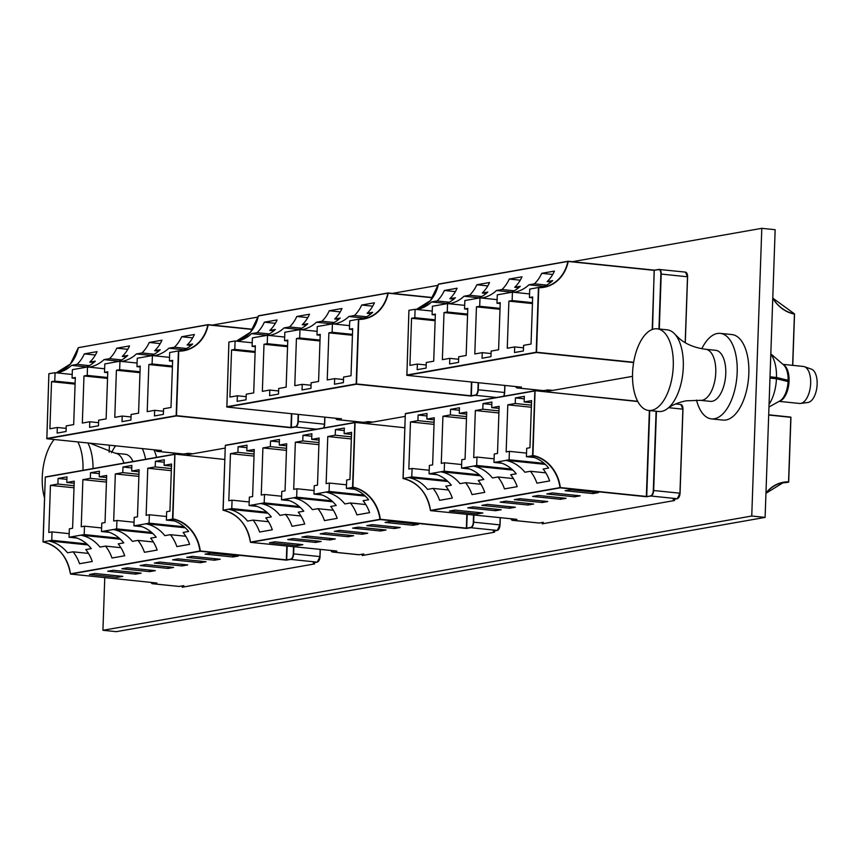 <?xml version="1.0" encoding="UTF-8"?>
<svg xmlns="http://www.w3.org/2000/svg" width="860" height="860" viewBox="0 0 860 860"><rect width="100%" height="100%" fill="white"/><g stroke="black" fill="none" stroke-linecap="round" stroke-linejoin="round"><path stroke-width="1.29" d="M186.856 453.51L186.814 454.843L225.18 448.081M366.876 421.808L366.833 423.142L405.2 416.38M682.517 271.814L681.002 271.663M546.895 390.107L546.842 391.44L632.508 376.347M182.234 585.907L182.191 587.229L314.502 563.934L314.545 562.601M104.769 577.587L102.931 630.294L751.747 516.021L765.11 517.398L775.161 229.706L761.799 228.33L572.362 261.698M751.747 516.021L761.799 228.33M438.095 285.337L392.353 293.4M258.086 317.039L212.334 325.101M102.931 630.294L116.294 631.67L765.11 517.398M109.392 445.19L109.145 452.22M362.254 554.205L362.21 555.528L494.511 532.232L494.565 530.899M542.273 522.493L542.219 523.826L674.53 500.52L674.573 499.198M677.895 404.211L676.368 404.05M701.803 348.73A42.978 21.016 95.9 0 1 717.358 333.487A42.978 21.016 95.9 0 1 720.271 333.379A42.978 21.016 95.9 0 1 737.02 375.325A42.978 21.016 95.9 0 1 714.38 418.777A42.978 21.016 95.9 0 1 711.457 418.885A42.978 21.016 95.9 0 1 696.503 400.072M720.271 333.379L731.924 334.572A42.978 21.016 95.9 0 1 748.673 376.529A42.978 21.016 95.9 0 1 726.023 419.97A42.978 21.016 95.9 0 1 723.099 420.088L711.457 418.885M778.784 379.314L788.125 380.281A19.242 9.406 95.9 0 0 783.46 364.79L770.818 353.858M769.055 404.34A30.788 15.05 95.9 0 0 776.451 378.755L788.082 381.55A19.242 9.406 95.9 0 1 779.719 401.018L768.969 407.006M770.807 354.202A30.788 15.05 95.9 0 1 776.494 377.486L788.125 380.281M776.451 378.755L769.979 378.088M770.022 376.809L776.494 377.486M111.499 452.693A42.978 21.016 95.9 0 1 115.595 445.835M142.319 448.587A42.978 21.016 95.9 0 1 145.63 459.294M153.962 449.791A42.978 21.016 95.9 0 1 156.584 457.369M712.144 401.298A25.66 12.545 95.9 0 1 710.403 401.362L700.405 400.33A25.66 12.545 95.9 0 0 702.147 400.265A25.66 12.545 95.9 0 0 715.67 374.326A25.66 12.545 95.9 0 0 705.673 349.278L715.67 350.31A25.66 12.545 95.9 0 1 725.668 375.358A25.66 12.545 95.9 0 1 712.144 401.298M657.126 328.8L667.145 329.832A41.054 20.07 95.9 0 1 675.143 334.475A41.054 20.07 95.9 0 1 682.904 372.735A41.054 20.07 95.9 0 1 667.5 408.597A41.054 20.07 95.9 0 1 661.512 411.402A41.054 20.07 95.9 0 1 658.728 411.51L648.709 410.478A41.054 20.07 95.9 0 1 632.702 370.402A41.054 20.07 95.9 0 1 654.342 328.907A41.054 20.07 95.9 0 1 657.126 328.8A41.054 20.07 95.9 0 1 673.122 368.875A41.054 20.07 95.9 0 1 651.493 410.37A41.054 20.07 95.9 0 1 648.709 410.478M782.944 364.35L803.347 366.446A18.608 9.095 95.9 0 1 804.39 366.683L811.453 369.166A16.845 8.235 95.9 0 1 817 386.377A16.845 8.235 95.9 0 1 808.207 402.426A16.845 8.235 95.9 0 1 808.024 402.458A16.845 8.235 95.9 0 1 807.841 402.48M804.39 366.683A18.608 9.095 95.9 0 1 810.507 385.688A18.608 9.095 95.9 0 1 800.8 403.415A18.608 9.095 95.9 0 1 800.596 403.447A18.608 9.095 95.9 0 1 799.531 403.458L779.128 401.362M787.233 380.185A14.878 7.278 95.9 0 1 787.222 381.346M783.331 364.683A18.608 9.095 95.9 0 1 788.889 383.657A18.608 9.095 95.9 0 1 779.579 401.104M87.87 442.975A41.054 20.07 95.9 0 1 93.041 468.55M44.537 497.994A41.054 20.07 95.9 0 1 54.169 439.492M77.852 441.943A41.054 20.07 95.9 0 1 82.958 470.334M89.838 443.179L115.369 453.241L125.367 454.273A25.66 12.545 95.9 0 1 132.977 461.519M501.928 463.239L493.962 462.411L497.209 461.938A35.926 31.046 -100 0 1 516.226 473.763L510.69 474.741A35.926 31.046 -100 0 1 517.183 486.652L504.465 488.899A35.926 31.046 80 0 0 497.972 476.988L492.436 477.956A35.926 31.046 80 0 0 473.419 466.12L461.53 468.13L461.82 459.724L465.066 459.154L466.711 412.058L459.262 413.37L459.466 407.758L450.554 409.328L450.361 414.928L442.921 416.24L441.277 463.346L444.512 462.777L444.222 471.173L429.086 473.838L429.377 465.443L432.623 464.862L434.268 417.767L426.829 419.078L427.022 413.477L418.111 415.047L417.917 420.647L410.478 421.959L408.833 469.055L412.08 468.485L411.779 476.892L403.06 478.515A35.926 31.046 -100 0 1 430.462 510.421L559.978 487.62A35.926 31.046 80 0 0 532.577 455.703L532.931 455.467A36.184 31.261 -100 0 1 560.322 487.566L646.365 496.446L649.364 410.542M513.388 478.568L497.972 476.988M464.765 467.646A35.926 31.046 -100 0 1 483.782 479.482L478.246 480.46A35.926 31.046 -100 0 1 484.75 492.371L472.022 494.608A35.926 31.046 80 0 0 465.529 482.696L459.992 483.675A35.926 31.046 80 0 0 440.976 471.839M480.944 484.287L465.529 482.696M432.322 473.355A35.926 31.046 -100 0 1 451.339 485.19L445.813 486.169A35.926 31.046 -100 0 1 452.306 498.08L439.578 500.327A35.926 31.046 80 0 0 433.085 488.405L427.549 489.383A35.926 31.046 80 0 0 408.532 477.547M448.501 489.996L433.085 488.405M534.361 457.52L526.406 456.703L529.652 456.219A35.926 31.046 -100 0 1 548.669 468.055L543.133 469.033A35.926 31.046 -100 0 1 549.626 480.944L536.909 483.18A35.926 31.046 80 0 0 530.405 471.269L524.88 472.248A35.926 31.046 80 0 0 505.863 460.412L497.209 461.938M545.831 472.86L530.405 471.269M781.955 482.815A35.926 31.046 -100 0 1 785.728 482.632L788.652 482.116A35.926 31.046 80 0 0 783.406 482.514A35.926 31.046 80 0 0 765.948 493.274M781.267 482.987L785.245 482.621M493.962 462.411L494.263 454.015L497.499 453.446L499.144 406.339L491.705 407.651L491.898 402.05L482.998 403.619L482.804 409.22L475.354 410.532L473.709 457.627L476.956 457.058L476.666 465.464L473.419 466.12M526.406 456.703L526.696 448.296L529.943 447.727L531.587 400.631L524.149 401.942L524.342 396.342L515.441 397.9L515.237 403.501L507.798 404.813L506.153 451.919L509.399 451.349L509.109 459.745L505.863 460.412M529.652 456.219L532.577 455.703L534.834 390.945L405.329 413.757L403.168 478.321M481.89 505.368L509.722 508.238L515.323 507.25L487.491 504.379L481.89 505.368M500.208 502.143L528.04 505.013L533.641 504.024L505.809 501.154L500.208 502.143M514.334 499.649L542.165 502.519L547.766 501.541L519.924 498.671L514.334 499.649M532.652 496.424L560.483 499.294L566.084 498.316L538.252 495.446L532.652 496.424M449.447 511.077L477.279 513.947L482.879 512.968L455.048 510.098L449.447 511.077M467.765 507.851L495.607 510.722L501.197 509.743L473.365 506.862L467.765 507.851M565.095 490.716L592.927 493.586L598.528 492.597L570.685 489.727L565.095 490.716M546.766 493.941L574.609 496.811L580.199 495.822L552.367 492.952L546.766 493.941M765.959 493.006A36.184 31.261 -100 0 1 788.566 481.837L790.813 417.315L768.689 415.025M545.294 464.389L505.863 460.315M544.154 463.357L509.109 459.745M526.535 453.112L509.399 451.349M531.362 407.242L507.798 404.813M531.426 405.178L515.237 403.501M524.256 398.814L515.441 397.9M531.512 402.695L524.149 401.942M512.85 470.097L473.419 466.034M511.721 469.076L476.666 465.464M494.091 458.831L476.956 457.058M498.918 412.961L475.354 410.532M498.993 410.887L482.804 409.22M491.812 404.533L482.998 403.619M499.079 408.414L491.705 407.651M480.407 475.816L440.976 471.742M469.485 468.947L461.53 468.13M479.278 474.784L444.222 471.173M461.648 464.54L444.512 462.777M466.475 418.669L442.921 416.24M466.55 416.606L450.361 414.928M459.369 410.241L450.554 409.328M466.636 414.122L459.262 413.37M447.963 481.525L408.543 477.461M437.041 474.666L429.086 473.838M446.834 480.503L411.779 476.892M429.204 470.248L412.08 468.485M434.031 424.388L410.478 421.959M434.106 422.314L417.917 420.647M426.936 415.95L418.111 415.047M434.192 419.841L426.829 419.078M574.663 495.252L574.609 496.811M592.981 492.027L592.927 493.586M477.332 512.388L477.279 513.947M495.661 509.163L495.607 510.722M509.776 506.68L509.722 508.238M528.094 503.455L528.04 505.013M542.219 500.971L542.165 502.519M560.537 497.736L560.483 499.294M479.095 297.786L464.013 296.227L469.549 295.249A35.926 31.046 80 0 0 476.827 284.757L489.544 282.521A35.926 31.046 -100 0 1 482.267 293.013L487.803 292.035A35.926 31.046 -100 0 1 477.956 298.237M481.74 296.506L469.549 295.249M487.824 285.896L476.827 284.757M486.255 293.421L482.267 293.013M511.539 292.067L496.456 290.519L501.982 289.54A35.926 31.046 80 0 0 509.26 279.048L521.988 276.812A35.926 31.046 -100 0 1 514.71 287.304L520.246 286.326A35.926 31.046 -100 0 1 510.399 292.518M514.173 290.798L501.982 289.54M520.268 280.188L509.26 279.048M518.688 287.713L514.71 287.304M543.982 286.358L528.889 284.8L534.425 283.821A35.926 31.046 80 0 0 541.703 273.329L554.42 271.094A35.926 31.046 -100 0 1 547.154 281.585L552.679 280.607A35.926 31.046 -100 0 1 540.94 287.423M546.616 285.079L534.425 283.821M552.711 274.469L541.703 273.329M551.131 281.994L547.154 281.585M446.662 303.494L431.569 301.946L437.106 300.968A35.926 31.046 80 0 0 444.383 290.476L457.101 288.229A35.926 31.046 -100 0 1 449.823 298.721L455.359 297.754A35.926 31.046 -100 0 1 445.523 303.945M449.296 302.225L437.106 300.968M455.381 291.604L444.383 290.476M453.811 299.14L449.823 298.721M633.626 362.554L536.404 352.525L406.887 375.336L408.941 310.299L415.1 309.299L414.81 317.706L411.564 318.275L409.919 365.371L417.369 364.07L417.175 369.671L426.076 368.101L426.27 362.501L433.709 361.189L435.353 314.083L432.118 314.652L432.408 306.257L447.544 303.591L447.254 311.987L444.007 312.567L442.362 359.663L449.812 358.351L449.608 363.952L458.52 362.382L458.713 356.782L466.152 355.47L467.797 308.375L464.55 308.944L464.851 300.538L479.987 297.872L479.697 306.278L476.451 306.848L474.806 353.944L482.245 352.643L482.051 358.244L490.952 356.674L491.157 351.073L498.596 349.762L500.24 302.656L496.994 303.225L497.295 294.829L512.431 292.163L512.141 300.559L508.894 301.14L507.25 348.236L514.688 346.924L514.495 352.525L523.396 350.955L523.589 345.354L531.039 344.043L532.684 296.947L529.438 297.517L529.728 289.111L538.446 287.487A35.926 31.046 80 0 0 543.692 287.089A35.926 31.046 80 0 0 567.869 261.44L438.363 284.252A35.926 31.046 -100 0 1 416.326 309.428L430.452 300.548L438.535 284.069L567.998 261.279M481.525 298.033A35.926 31.046 80 0 0 481.998 297.958A35.926 31.046 80 0 0 496.456 290.519M449.081 303.752A35.926 31.046 80 0 0 449.554 303.666A35.926 31.046 80 0 0 464.013 296.227M416.638 309.46A35.926 31.046 80 0 0 417.111 309.385A35.926 31.046 80 0 0 431.569 301.946M513.957 292.325A35.926 31.046 80 0 0 514.431 292.239A35.926 31.046 80 0 0 528.889 284.8M652.202 329.498L654.266 270.363L568.224 261.483A36.184 31.261 -100 0 1 538.79 287.724L536.533 352.245L633.669 362.264M772.764 298.162A35.926 31.046 80 0 0 794.522 313.9L794.425 314.094A36.184 31.261 -100 0 1 772.764 298.356M772.764 298.108L794.543 313.9L792.759 365.36M435.128 320.705L411.564 318.275M435.16 319.802L414.81 317.706M432.236 311.073L415.1 309.299M435.332 314.986L432.118 314.652M426.184 364.973L417.369 364.07M467.571 314.996L444.007 312.567M467.603 314.094L447.254 311.987M464.679 305.354L447.544 303.591M467.765 309.277L464.55 308.944M458.627 359.265L449.812 358.351M500.015 309.277L476.451 306.848M500.036 308.375L479.697 306.278M497.123 299.645L479.987 297.872M500.208 303.558L496.994 303.225M491.071 353.546L482.245 352.643M532.447 303.569L508.894 301.14M532.48 302.666L512.141 300.559M529.567 293.927L512.431 292.163M532.652 297.85L529.438 297.517M523.504 347.838L514.688 346.924M321.909 494.941L313.954 494.113L317.19 493.64A35.926 31.046 -100 0 1 336.206 505.476L330.67 506.443A35.926 31.046 -100 0 1 337.174 518.354L324.446 520.601A35.926 31.046 80 0 0 317.953 508.69L312.416 509.658A35.926 31.046 80 0 0 293.4 497.822L281.51 499.832L281.8 491.425L285.047 490.856L286.692 443.76L279.253 445.071L279.446 439.471L270.534 441.04L270.341 446.641L262.902 447.942L261.257 495.048L264.504 494.478L264.203 502.874L249.067 505.54L249.357 497.144L252.603 496.575L254.248 449.468L246.809 450.78L247.003 445.179L238.102 446.748L237.898 452.349L230.458 453.661L228.814 500.756L232.06 500.187L231.77 508.593L223.052 510.216A35.926 31.046 -100 0 1 250.453 542.122L379.959 519.322A35.926 31.046 80 0 0 352.557 487.405L352.912 487.168A36.184 31.261 -100 0 1 380.303 519.268L466.356 528.148L466.829 514.387M333.368 510.281L317.953 508.69M284.746 499.348A35.926 31.046 -100 0 1 303.763 511.184L298.237 512.162A35.926 31.046 -100 0 1 304.73 524.073L292.002 526.309A35.926 31.046 80 0 0 285.509 514.398L279.973 515.376A35.926 31.046 80 0 0 260.956 503.541M300.925 515.989L285.509 514.398M252.313 505.067A35.926 31.046 -100 0 1 271.33 516.903L265.794 517.87A35.926 31.046 -100 0 1 272.287 529.781L259.57 532.028A35.926 31.046 80 0 0 253.066 520.117L247.54 521.085A35.926 31.046 80 0 0 228.524 509.249M268.492 521.708L253.066 520.117M354.352 489.222L346.387 488.405L349.633 487.921A35.926 31.046 -100 0 1 368.65 499.757L363.113 500.735A35.926 31.046 -100 0 1 369.606 512.646L356.889 514.882A35.926 31.046 80 0 0 350.396 502.971L344.86 503.949A35.926 31.046 80 0 0 325.843 492.113L317.19 493.64M365.812 504.562L350.396 502.971M313.954 494.113L314.244 485.717L317.49 485.147L319.135 438.041L311.685 439.352L311.89 433.752L302.978 435.321L302.785 440.922L295.346 442.233L293.701 489.329L296.947 488.76L296.646 497.166L293.4 497.822M346.387 488.405L346.688 479.998L349.934 479.428L351.579 432.333L344.129 433.644L344.322 428.043L335.421 429.613L335.228 435.214L327.778 436.525L326.133 483.621L329.38 483.051L329.09 491.447L325.843 492.113M349.633 487.921L352.557 487.405L354.815 422.647L225.309 445.458L223.149 510.023M301.871 537.07L329.713 539.94L335.303 538.951L307.471 536.081L301.871 537.07M320.189 533.845L348.031 536.715L353.621 535.726L325.789 532.856L320.189 533.845M334.314 531.362L362.146 534.232L367.747 533.243L339.915 530.373L334.314 531.362M352.632 528.126L380.464 530.996L386.065 530.018L358.233 527.148L352.632 528.126M269.438 542.778L297.27 545.649L302.86 544.67L275.028 541.8L269.438 542.778M287.756 539.553L315.588 542.423L321.188 541.445L293.346 538.575L287.756 539.553M385.076 522.418L412.908 525.288L418.508 524.299L390.676 521.429L385.076 522.418M366.758 525.643L394.589 528.513L400.19 527.524L372.358 524.654L366.758 525.643M365.274 496.091L325.843 492.017M364.145 495.07L329.09 491.447M346.515 484.814L329.38 483.051M351.342 438.955L327.778 436.525M351.417 436.88L335.228 435.214M344.237 430.516L335.421 429.613M351.504 434.397L344.129 433.644M332.831 501.799L293.4 497.736M331.702 500.778L296.646 497.166M314.072 490.533L296.947 488.76M318.899 444.663L295.346 442.233M318.974 442.588L302.785 440.922M311.804 436.235L302.978 435.321M319.06 440.116L311.685 439.352M300.387 507.518L260.967 503.444M289.465 500.649L281.51 499.832M299.258 506.497L264.203 502.874M281.639 496.241L264.504 494.478M286.455 450.382L262.902 447.942M286.531 448.307L270.341 446.641M279.36 441.943L270.534 441.04M286.616 445.824L279.253 445.071M267.954 513.226L228.524 509.163M257.022 506.368L249.067 505.54M266.815 512.205L231.77 508.593M249.196 501.96L232.06 500.187M254.023 456.09L230.458 453.661M254.087 454.015L237.898 452.349M246.917 447.662L238.102 446.748M254.173 451.543L246.809 450.78M394.643 526.954L394.589 528.513M412.961 523.729L412.908 525.288M297.323 544.101L297.27 545.649M315.642 540.865L315.588 542.423M329.767 538.381L329.713 539.94M348.085 535.156L348.031 536.715M362.2 532.673L362.146 534.232M380.529 529.448L380.464 530.996M141.889 526.642L133.934 525.825L137.17 525.342A35.926 31.046 -100 0 1 156.198 537.178L150.661 538.145A35.926 31.046 -100 0 1 157.154 550.067L144.426 552.303A35.926 31.046 80 0 0 137.933 540.392L132.408 541.37A35.926 31.046 80 0 0 113.38 529.534L101.491 531.534L101.792 523.127L105.028 522.558L106.672 475.462L99.233 476.773L99.427 471.173L90.526 472.742L90.332 478.343L82.882 479.654L81.238 526.75L84.484 526.18L84.194 534.576L69.047 537.242L69.348 528.846L72.595 528.276L74.239 481.17L66.79 482.481L66.983 476.881L58.082 478.45L57.889 484.051L50.45 485.362L48.805 532.469L52.041 531.888L51.75 540.295L43.032 541.918A35.926 31.046 -100 0 1 70.434 573.835L199.939 551.024A35.926 31.046 80 0 0 172.537 519.107L172.903 518.881A36.184 31.261 -100 0 1 200.294 550.97L286.337 559.849L286.821 546.089M153.359 541.983L137.933 540.392M104.737 531.05A35.926 31.046 -100 0 1 123.754 542.886L118.218 543.864A35.926 31.046 -100 0 1 124.711 555.775L111.993 558.011A35.926 31.046 80 0 0 105.501 546.1L99.964 547.078A35.926 31.046 80 0 0 80.947 535.242M120.916 547.691L105.501 546.1M72.294 536.769A35.926 31.046 -100 0 1 91.31 548.605L85.774 549.572A35.926 31.046 -100 0 1 92.267 561.494L79.55 563.73A35.926 31.046 80 0 0 73.057 551.819L67.521 552.787A35.926 31.046 80 0 0 48.504 540.962M88.472 553.41L73.057 551.819M174.333 520.923L166.378 520.106L169.613 519.623A35.926 31.046 -100 0 1 188.63 531.458L183.105 532.437A35.926 31.046 -100 0 1 189.598 544.348L176.87 546.594A35.926 31.046 80 0 0 170.377 534.673L164.84 535.651A35.926 31.046 80 0 0 145.824 523.815L137.17 525.342M185.792 536.264L170.377 534.673M133.934 525.825L134.225 517.419L137.471 516.849L139.116 469.743L131.677 471.054L131.87 465.454L122.969 467.023L122.765 472.624L115.326 473.935L113.681 521.042L116.928 520.461L116.637 528.868L113.38 529.534M166.378 520.106L166.668 511.711L169.915 511.13L171.559 464.034L164.12 465.346L164.314 459.745L155.402 461.315L155.208 466.915L147.769 468.227L146.125 515.323L149.371 514.753L149.07 523.159L145.824 523.815M169.613 519.623L172.537 519.107L174.806 454.349L45.29 477.16L43.14 541.725M121.862 568.772L149.694 571.642L155.294 570.653L127.452 567.783L121.862 568.772M140.18 565.547L168.012 568.417L173.612 567.428L145.77 564.558L140.18 565.547M154.295 563.063L182.137 565.934L187.727 564.945L159.895 562.074L154.295 563.063M172.624 559.838L200.455 562.709L206.045 561.72L178.213 558.85L172.624 559.838M89.419 574.491L117.25 577.361L122.851 576.372L95.019 573.502L89.419 574.491M107.736 571.255L135.568 574.136L141.169 573.147L113.337 570.277L107.736 571.255M205.056 554.12L232.899 556.99L238.489 556.001L210.657 553.13L205.056 554.12M186.738 557.345L214.57 560.215L220.171 559.236L192.339 556.355L186.738 557.345M185.255 527.793L145.834 523.729M184.126 526.771L149.07 523.159M166.496 516.516L149.371 514.753M171.323 470.656L147.769 468.227M171.398 468.582L155.208 466.915M164.228 462.218L155.402 461.315M171.484 466.109L164.12 465.346M152.811 533.501L113.391 529.438M151.682 532.48L116.637 528.868M134.063 522.235L116.928 520.461M138.89 476.365L115.326 473.935M138.954 474.301L122.765 472.624M131.784 467.937L122.969 467.023M139.041 471.817L131.677 471.054M120.379 539.22L80.947 535.156M109.446 532.351L101.491 531.534M119.25 538.199L84.194 534.576M101.62 527.943L84.484 526.18M106.446 482.084L82.882 479.654M106.522 480.009L90.332 478.343M99.341 473.645L90.526 472.742M106.608 477.536L99.233 476.773M87.935 544.928L48.504 540.865M77.013 538.07L69.047 537.242M86.806 543.907L51.75 540.295M69.176 533.662L52.041 531.888M74.003 487.792L50.45 485.362M74.078 485.728L57.889 484.051M66.897 479.364L58.082 478.45M74.164 483.245L66.79 482.481M214.624 558.656L214.57 560.215M232.952 555.431L232.899 556.99M117.304 575.802L117.25 577.361M135.622 572.577L135.568 574.136M149.748 570.083L149.694 571.642M168.065 566.858L168.012 568.417M182.191 564.375L182.137 565.934M200.509 561.15L200.455 562.709M299.087 329.488L283.993 327.929L289.53 326.961A35.926 31.046 80 0 0 296.808 316.469L309.525 314.223A35.926 31.046 -100 0 1 302.247 324.714L307.783 323.747A35.926 31.046 -100 0 1 297.947 329.939M301.72 328.219L289.53 326.961M307.815 317.598L296.808 316.469M306.235 325.123L302.247 324.714M331.53 323.779L316.437 322.221L321.973 321.242A35.926 31.046 80 0 0 329.251 310.75L341.968 308.514A35.926 31.046 -100 0 1 334.69 319.006L340.227 318.028A35.926 31.046 -100 0 1 330.38 324.22M334.164 322.5L321.973 321.242M340.248 311.89L329.251 310.75M338.679 319.415L334.69 319.006M363.963 318.06L348.88 316.502L354.406 315.534A35.926 31.046 80 0 0 361.684 305.042L374.412 302.795A35.926 31.046 -100 0 1 367.134 313.287L372.67 312.32A35.926 31.046 -100 0 1 360.921 319.135M366.596 316.792L354.406 315.534M372.692 306.171L361.684 305.042M371.112 313.696L367.134 313.287M266.643 335.207L251.55 333.648L257.086 332.669A35.926 31.046 80 0 0 264.364 322.177L277.092 319.942A35.926 31.046 -100 0 1 269.814 330.433L275.34 329.455A35.926 31.046 -100 0 1 265.503 335.647M269.277 333.927L257.086 332.669M275.372 323.317L264.364 322.177M273.792 330.842L269.814 330.433M496.532 397.492L475.548 395.331L470.839 396.03L356.384 384.226L226.879 407.038L228.921 342L235.092 341.001L234.801 349.407L231.555 349.977L229.91 397.083L237.349 395.772L237.156 401.373L246.057 399.803L246.25 394.202L253.7 392.891L255.345 345.785L252.098 346.365L252.388 337.958L255.635 337.292L267.535 335.292L267.234 343.699L263.998 344.269L262.354 391.364L269.793 390.053L269.599 395.654L278.5 394.084L278.694 388.483L286.144 387.172L287.788 340.076L284.542 340.646L284.832 332.25L299.968 329.584L299.678 337.98L296.431 338.55L294.786 385.656L302.236 384.345L302.032 389.945L310.944 388.376L311.137 382.775L318.576 381.464L320.221 334.357L316.985 334.938L317.275 326.531L332.411 323.865L332.121 332.272L328.875 332.841L327.23 379.937L334.669 378.626L334.475 384.226L343.387 382.657L343.581 377.056L351.02 375.745L352.664 328.649L349.418 329.219L349.719 320.823L358.437 319.189A35.926 31.046 80 0 0 363.683 318.791A35.926 31.046 80 0 0 387.86 293.142L258.344 315.953A35.926 31.046 -100 0 1 236.306 341.13L250.443 332.25L258.516 315.77L387.978 292.981M301.505 329.735A35.926 31.046 80 0 0 301.978 329.66A35.926 31.046 80 0 0 316.437 322.221M269.062 335.454A35.926 31.046 80 0 0 269.535 335.368A35.926 31.046 80 0 0 283.993 327.929M236.618 341.162A35.926 31.046 80 0 0 237.091 341.087A35.926 31.046 80 0 0 251.55 333.648M333.949 324.026A35.926 31.046 80 0 0 334.422 323.94A35.926 31.046 80 0 0 348.88 316.502M432.634 297.775L388.204 293.195A36.184 31.261 -100 0 1 358.77 319.425L356.524 383.947L470.979 395.761L471.452 381.99M255.108 352.406L231.555 349.977M255.141 351.504L234.801 349.407M252.227 342.774L235.092 341.001M255.312 346.688L252.098 346.365M246.164 396.675L237.349 395.772M287.552 346.698L263.998 344.269M287.584 345.795L267.234 343.699M284.66 337.055L267.535 335.292M287.756 340.979L284.542 340.646M278.608 390.967L269.793 390.053M319.995 340.979L296.431 338.55M320.027 340.076L299.678 337.98M317.103 331.347L299.968 329.584M320.189 335.26L316.985 334.938M311.051 385.248L302.236 384.345M352.439 335.271L328.875 332.841M352.471 334.368L332.121 332.272M349.547 325.628L332.411 323.865M352.632 329.552L349.418 329.219M343.495 379.539L334.669 378.626M119.067 361.189L103.974 359.63L109.51 358.663A35.926 31.046 80 0 0 116.788 348.171L129.516 345.924A35.926 31.046 -100 0 1 122.238 356.416L127.764 355.449A35.926 31.046 -100 0 1 117.927 361.641M121.701 359.921L109.51 358.663M127.796 349.3L116.788 348.171M126.216 356.835L122.238 356.416M151.51 355.481L136.417 353.922L141.954 352.944A35.926 31.046 80 0 0 149.231 342.452L161.949 340.216A35.926 31.046 -100 0 1 154.671 350.708L160.207 349.73A35.926 31.046 -100 0 1 150.371 355.922M154.144 354.202L141.954 352.944M160.239 343.591L149.231 342.452M158.659 351.116L154.671 350.708M183.954 349.762L168.861 348.203L174.397 347.236A35.926 31.046 80 0 0 181.675 336.744L194.392 334.497A35.926 31.046 -100 0 1 187.114 344.989L192.651 344.021A35.926 31.046 -100 0 1 180.901 350.837M186.588 348.493L174.397 347.236M192.672 337.873L181.675 336.744M191.103 345.408L187.114 344.989M86.623 366.908L71.541 365.349L77.067 364.371A35.926 31.046 80 0 0 84.344 353.879L97.072 351.643A35.926 31.046 -100 0 1 89.795 362.135L95.331 361.157A35.926 31.046 -100 0 1 85.484 367.349M89.257 365.629L77.067 364.371M95.352 355.019L84.344 353.879M93.772 362.544L89.795 362.135M316.523 429.194L295.528 427.033L290.82 427.732L176.364 415.928L46.859 438.74L48.902 373.702L55.072 372.713L54.782 381.109L51.535 381.679L49.891 428.785L57.33 427.474L57.136 433.075L66.048 431.505L66.241 425.904L73.681 424.593L75.325 377.497L72.079 378.067L72.38 369.66L87.516 366.994L87.225 375.401L83.979 375.971L82.334 423.066L89.773 421.755L89.58 427.356L98.481 425.786L98.685 420.185L106.124 418.885L107.769 371.778L104.522 372.348L104.812 363.952L116.713 361.759L119.959 361.286L119.658 369.682L116.422 370.252L114.778 417.358L122.217 416.046L122.023 421.647L130.924 420.078L131.118 414.477L138.567 413.165L140.212 366.07L136.966 366.639L137.256 358.233L152.392 355.567L152.102 363.973L148.855 364.543L147.21 411.639L154.66 410.327L154.467 415.928L163.368 414.369L163.561 408.769L171 407.457L172.645 360.351L169.409 360.921L169.7 352.525L178.418 350.901L176.16 415.66L46.644 438.492M121.486 361.437A35.926 31.046 80 0 0 121.959 361.361A35.926 31.046 80 0 0 136.417 353.922M89.042 367.156A35.926 31.046 80 0 0 89.515 367.08A35.926 31.046 80 0 0 103.974 359.63M56.609 372.864A35.926 31.046 80 0 0 57.082 372.788A35.926 31.046 80 0 0 71.541 365.349M153.929 355.728A35.926 31.046 80 0 0 154.402 355.653A35.926 31.046 80 0 0 168.861 348.203M75.099 384.108L51.535 381.679M75.132 383.205L54.782 381.109M72.208 374.476L55.072 372.713M75.293 378.4L72.079 378.067M66.155 428.377L57.33 427.474M107.532 378.4L83.979 375.971M107.564 377.497L87.225 375.401M104.651 368.768L87.516 366.994M107.736 372.681L104.522 372.348M98.599 422.668L89.773 421.755M139.976 372.681L116.422 370.252M140.008 371.778L119.658 369.682M137.095 363.049L119.959 361.286M140.18 366.973L136.966 366.639M131.032 416.95L122.217 416.046M172.419 366.973L148.855 364.543M172.451 366.07L152.102 363.973M169.527 357.341L152.392 355.567M172.613 361.254L169.409 360.921M163.475 411.241L154.66 410.327M115.369 453.241A25.66 12.545 95.9 0 1 123.915 463.121M768.689 414.81L790.695 417.079L768.689 414.81M637.808 401.534L535.081 390.709L637.679 401.298L535.081 390.709L405.501 413.52L534.963 390.73M535.081 390.709L532.931 455.467M788.684 482.073L790.942 417.347L788.652 481.965M674.025 499.294L674.573 499.348M656.427 411.273L653.664 490.479A5.128 2.505 95.9 0 1 650.945 496.016L677.218 498.725L673.509 499.38M649.719 410.585L646.72 496.446L650.945 496.016L646.236 496.714L560.183 487.846L430.677 510.657L516.731 519.322M516.699 519.343L430.623 510.646M516.914 519.623L512.904 520.322L539.188 523.03L543.273 522.321L539.284 523.02M674.562 499.638L673.401 499.52M650.73 495.736A4.88 2.387 -84.1 0 0 653.31 490.479L679.938 493.188L682.872 409.166L668.714 407.704M682.227 405.651A4.88 2.387 95.9 0 1 682.969 409.188L680.034 493.199A4.88 2.387 95.9 0 1 678.443 497.908M653.31 490.479L656.083 411.241M511.044 518.946A4.88 2.387 -84.1 0 0 512.689 520.042L516.032 519.462M538.5 522.966A5.128 2.505 -84.1 0 0 538.833 523.052A5.128 2.505 -84.1 0 0 539.188 523.03L512.56 520.343A5.128 2.505 95.9 0 1 511.184 519.203M512.689 520.042L512.904 520.322A5.128 2.505 95.9 0 1 512.56 520.343L510.958 518.935M675.541 403.963L680.851 404.512L682.872 409.166A5.128 2.505 -84.1 0 0 680.851 404.512A5.128 2.505 -84.1 0 0 680.507 404.522M673.208 499.434L677.218 498.725A5.128 2.505 -84.1 0 0 679.938 493.188L677.336 498.703M430.559 510.421L430.43 510.431C427.226 492.973 418.089 482.331 403.05 478.515M405.329 413.789L403.028 478.493M646.935 496.725L646.236 496.714M680.067 493.221L682.969 409.209M792.63 365.349L794.425 314.094M408.909 310.342L406.877 375.336L521.343 387.14L406.844 375.325M543.122 390.569A5.128 2.505 -84.1 0 0 543.456 390.655A5.128 2.505 -84.1 0 0 543.81 390.644L517.526 387.935L521.354 386.935M543.907 390.623L547.809 389.935L552.819 390.386L547.809 389.935M794.522 313.986L792.726 365.349M406.673 375.057L536.188 352.245L538.446 287.487L543.692 287.089M568.116 261.257L654.148 270.126L568.051 261.257L438.331 284.262M658.953 328.982L660.867 274.071A4.88 2.387 -84.1 0 0 658.62 269.653L654.18 270.137M658.62 269.653L654.793 270.137L658.749 269.438M515.667 386.559A4.88 2.387 -84.1 0 0 517.312 387.656L520.655 387.065M685.194 342.656L687.495 276.78L661.222 274.071L659.297 329.025M686.85 273.265A4.88 2.387 95.9 0 1 687.591 276.791L685.291 342.71L687.495 276.78A5.128 2.505 -84.1 0 0 685.474 272.125A5.128 2.505 -84.1 0 0 685.13 272.136M654.793 270.137L654.159 270.126L652.557 329.369M687.591 276.823L685.474 272.125L658.857 269.427A5.128 2.505 95.9 0 1 659.201 269.416A5.128 2.505 95.9 0 1 661.222 274.071L660.867 274.071M517.312 387.656L517.526 387.935A5.128 2.505 95.9 0 1 517.183 387.946A5.128 2.505 95.9 0 1 515.807 386.806M547.895 389.924L543.456 390.655L517.183 387.946L515.581 386.548M404.802 427.764L354.997 422.421L225.492 445.233L354.943 422.432M355.072 422.421L352.912 487.168M494.005 530.996L494.554 531.05M493.231 531.136L497.198 530.427L470.925 527.717L466.217 528.427L380.174 519.548L250.658 542.359L336.722 551.034M336.679 551.045L250.647 542.359M336.894 551.324L332.895 552.023L359.168 554.743L363.264 554.023M363.877 554.034L363.178 554.034M494.543 531.34L493.382 531.222M473.892 515.108L473.645 522.181L499.918 524.89L500.165 517.827M500.262 517.838L500.015 524.901A4.88 2.387 95.9 0 1 498.424 529.61M467.184 514.42L466.7 528.148L470.71 527.438A4.88 2.387 -84.1 0 0 473.301 522.181L473.548 515.075M331.025 550.647A4.88 2.387 -84.1 0 0 332.68 551.755L336.013 551.163M358.48 554.668A5.128 2.505 -84.1 0 0 358.813 554.754A5.128 2.505 -84.1 0 0 359.168 554.743L359.276 554.721M332.68 551.755L332.895 552.023A5.128 2.505 95.9 0 1 332.54 552.045A5.128 2.505 95.9 0 1 331.164 550.905M473.301 522.181L473.645 522.181A5.128 2.505 95.9 0 1 470.925 527.717L470.71 527.438M493.296 531.115L497.198 530.427A5.128 2.505 -84.1 0 0 499.918 524.89L497.316 530.405M250.54 542.122L250.41 542.133C247.207 524.675 238.08 514.033 223.03 510.216L225.309 445.458M466.915 528.427L466.217 528.427M363.855 554.034L358.813 554.754L332.54 552.045L330.95 550.636M224.782 459.476L174.978 454.123L45.472 476.935L174.935 454.144L172.903 518.881M313.986 562.698L314.545 562.762M313.223 562.838L317.179 562.128L290.906 559.419L286.197 560.129L200.154 551.249L70.649 574.061L156.885 583.026L70.595 574.05M156.885 583.026L152.876 583.736L179.149 586.445L183.244 585.725L179.256 586.423M183.857 585.735L183.158 585.735M314.534 563.053L313.363 562.924M293.873 546.82L293.625 553.883L319.909 556.592L320.156 549.529M320.253 549.54L320.006 556.603M317.308 562.107L317.179 562.128A5.128 2.505 -84.1 0 0 319.909 556.592L320.038 556.624A4.88 2.387 95.9 0 1 318.415 561.311M287.165 546.121L286.692 559.849L290.691 559.14A4.88 2.387 -84.1 0 0 293.281 553.883L293.529 546.777M151.005 582.349A4.88 2.387 -84.1 0 0 152.661 583.456L156.004 582.865M178.461 586.37A5.128 2.505 -84.1 0 0 178.805 586.455A5.128 2.505 -84.1 0 0 179.149 586.445L152.521 583.746A5.128 2.505 95.9 0 1 151.156 582.607M152.661 583.456L152.876 583.736A5.128 2.505 95.9 0 1 152.521 583.746L150.93 582.338M293.281 553.883L293.625 553.883A5.128 2.505 95.9 0 1 290.906 559.419L290.691 559.14M70.434 573.835L70.434 573.835C67.188 556.377 58.061 545.735 43.011 541.918L45.29 477.192M286.896 560.129L286.197 560.129M183.836 585.735L183.212 585.735M320.285 549.54L320.038 556.624L317.233 562.128L313.233 562.838M228.889 342.043L226.857 407.038L341.334 418.841L226.825 407.027M363.103 422.281A5.128 2.505 -84.1 0 0 363.436 422.357A5.128 2.505 -84.1 0 0 363.791 422.346L337.518 419.637L341.345 418.637M363.898 422.335L367.8 421.647L372.799 422.088L368.499 421.647M368.467 421.637L367.8 421.647M226.664 406.758L356.169 383.947L358.437 319.189L363.683 318.791M388.118 292.959L432.773 297.571L388.032 292.959L258.312 315.975M335.647 418.261A4.88 2.387 -84.1 0 0 337.303 419.358L340.635 418.777M478.515 382.721L478.267 389.784L504.54 392.493L504.788 385.43M504.885 385.441L504.637 392.515A4.88 2.387 95.9 0 1 503.745 396.223M471.807 382.034L471.323 395.761L475.333 395.052A4.88 2.387 -84.1 0 0 477.923 389.784L478.171 382.689M503.67 396.234A5.128 2.505 -84.1 0 0 504.54 392.493L503.81 396.213M477.923 389.784L478.267 389.784A5.128 2.505 95.9 0 1 475.548 395.331L475.333 395.052M337.303 419.358L337.518 419.637A5.128 2.505 95.9 0 1 337.163 419.648A5.128 2.505 95.9 0 1 335.787 418.508M471.538 396.03L470.839 396.03M48.87 373.745L46.838 438.74L161.315 450.543L46.805 438.729M183.083 453.983A5.128 2.505 -84.1 0 0 183.427 454.069A5.128 2.505 -84.1 0 0 183.771 454.048L157.498 451.339L161.325 450.35M183.879 454.037L187.781 453.349L192.791 453.79L188.48 453.349M252.614 329.477L208.184 324.897A36.184 31.261 -100 0 1 178.762 351.138L176.504 415.66L290.959 427.463L291.443 413.703M183.664 350.493L178.428 350.891A35.926 31.046 80 0 0 183.664 350.493A35.926 31.046 80 0 0 207.84 324.844L78.335 347.655L207.959 324.682M208.099 324.661L252.754 329.272M252.765 329.272L208.012 324.661L78.303 347.676A35.926 31.046 -100 0 1 56.298 372.832L70.423 363.952L78.325 347.709M155.628 449.963A4.88 2.387 -84.1 0 0 157.283 451.059L160.626 450.479M298.495 414.423L298.259 421.497L324.532 424.206L324.779 417.132M324.908 417.154L324.661 424.238A4.88 2.387 95.9 0 1 323.725 427.925M324.876 417.143L324.629 424.216M291.787 413.735L291.314 427.463L295.313 426.753A4.88 2.387 -84.1 0 0 297.904 421.497L298.151 414.391M323.65 427.936A5.128 2.505 -84.1 0 0 324.532 424.206L323.79 427.914M297.904 421.497L298.259 421.497A5.128 2.505 95.9 0 1 295.528 427.033L295.313 426.753M157.283 451.059L157.498 451.339A5.128 2.505 95.9 0 1 157.154 451.36A5.128 2.505 95.9 0 1 155.778 450.221M291.529 427.742L290.82 427.732M188.458 453.349L187.781 453.349M700.405 400.33L686.119 400.825C678.088 402.491 671.886 405.081 667.5 408.597M675.143 334.475L679.336 338.56C686.054 344.269 694.826 347.848 705.673 349.278M808.024 402.458L800.596 403.447M765.948 493.296L783.406 482.514M500.294 517.838L500.047 524.923M335.572 418.25L337.163 419.648L363.436 422.357L367.854 421.637M504.917 385.452L504.669 392.525M155.552 449.952L157.154 451.36L183.427 454.069L187.835 453.349"/></g></svg>
